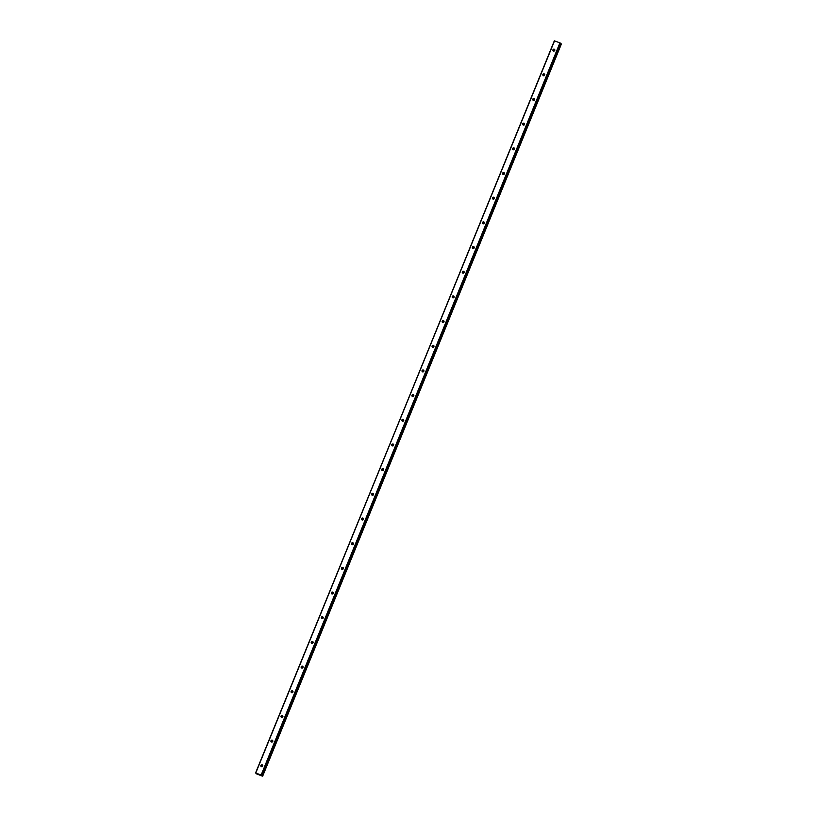 <?xml version="1.0" encoding="UTF-8"?>
<svg xmlns="http://www.w3.org/2000/svg" width="817" height="817" viewBox="0 0 817 817"><rect width="100%" height="100%" fill="white"/><g stroke="black" fill="none" stroke-linecap="round" stroke-linejoin="round"><path stroke-width="1.23" d="M262.757 765.539A1.001 0.95 -50.6 0 0 261.736 766.775M260.909 765.468A1.001 0.95 -50.6 0 0 261.164 766.571A1.001 0.95 -50.6 0 0 262.696 766.121A1.001 0.95 -50.6 0 0 262.441 765.018A1.001 0.95 -50.6 0 0 260.909 765.468M554.825 49.847A1.001 0.95 -50.6 0 0 553.803 51.083M552.976 49.776A1.001 0.95 -50.6 0 0 553.232 50.879A1.001 0.95 -50.6 0 0 554.763 50.429A1.001 0.95 -50.6 0 0 554.508 49.326A1.001 0.95 -50.6 0 0 552.976 49.776M544.745 74.531A1.001 0.95 -50.6 0 0 543.734 75.767M542.907 74.459A1.001 0.95 -50.6 0 0 543.162 75.562A1.001 0.95 -50.6 0 0 544.694 75.113A1.001 0.95 -50.6 0 0 544.439 74.01A1.001 0.95 -50.6 0 0 542.907 74.459M534.675 99.214A1.001 0.95 -50.6 0 0 533.664 100.45M532.837 99.133A1.001 0.95 -50.6 0 0 533.092 100.236A1.001 0.95 -50.6 0 0 534.624 99.797A1.001 0.95 -50.6 0 0 534.369 98.683A1.001 0.95 -50.6 0 0 532.837 99.133M524.606 123.888A1.001 0.95 -50.6 0 0 523.595 125.124M522.757 123.816A1.001 0.95 -50.6 0 0 523.023 124.919A1.001 0.95 -50.6 0 0 524.555 124.47A1.001 0.95 -50.6 0 0 524.289 123.367A1.001 0.95 -50.6 0 0 522.757 123.816M514.536 148.571A1.001 0.95 -50.6 0 0 513.525 149.807M512.688 148.49A1.001 0.95 -50.6 0 0 512.943 149.593A1.001 0.95 -50.6 0 0 514.475 149.154A1.001 0.95 -50.6 0 0 514.22 148.04A1.001 0.95 -50.6 0 0 512.688 148.49M504.467 173.245A1.001 0.95 -50.6 0 0 503.456 174.481M502.618 173.173A1.001 0.95 -50.6 0 0 502.874 174.276A1.001 0.95 -50.6 0 0 504.406 173.827A1.001 0.95 -50.6 0 0 504.15 172.724A1.001 0.95 -50.6 0 0 502.618 173.173M494.397 197.928A1.001 0.95 -50.6 0 0 493.376 199.164M492.549 197.847A1.001 0.95 -50.6 0 0 492.804 198.96A1.001 0.95 -50.6 0 0 494.336 198.511A1.001 0.95 -50.6 0 0 494.081 197.397A1.001 0.95 -50.6 0 0 492.549 197.847M484.318 222.602A1.001 0.95 -50.6 0 0 483.307 223.838M482.479 222.53A1.001 0.95 -50.6 0 0 482.735 223.633A1.001 0.95 -50.6 0 0 484.267 223.184A1.001 0.95 -50.6 0 0 484.011 222.081A1.001 0.95 -50.6 0 0 482.479 222.53M474.248 247.285A1.001 0.95 -50.6 0 0 473.237 248.521M472.41 247.204A1.001 0.95 -50.6 0 0 472.665 248.317A1.001 0.95 -50.6 0 0 474.197 247.868A1.001 0.95 -50.6 0 0 473.942 246.765A1.001 0.95 -50.6 0 0 472.41 247.204M464.179 271.959A1.001 0.95 -50.6 0 0 463.168 273.195M462.33 271.887A1.001 0.95 -50.6 0 0 462.596 272.99A1.001 0.95 -50.6 0 0 464.127 272.541A1.001 0.95 -50.6 0 0 463.862 271.438A1.001 0.95 -50.6 0 0 462.33 271.887M454.109 296.642A1.001 0.95 -50.6 0 0 453.098 297.878M452.261 296.561A1.001 0.95 -50.6 0 0 452.516 297.674A1.001 0.95 -50.6 0 0 454.048 297.225A1.001 0.95 -50.6 0 0 453.792 296.122A1.001 0.95 -50.6 0 0 452.261 296.561M444.04 321.316A1.001 0.95 -50.6 0 0 443.018 322.552M442.191 321.244A1.001 0.95 -50.6 0 0 442.446 322.347A1.001 0.95 -50.6 0 0 443.978 321.898A1.001 0.95 -50.6 0 0 443.723 320.795A1.001 0.95 -50.6 0 0 442.191 321.244M433.97 346A1.001 0.95 -50.6 0 0 432.949 347.235M432.122 345.928A1.001 0.95 -50.6 0 0 432.377 347.031A1.001 0.95 -50.6 0 0 433.909 346.582A1.001 0.95 -50.6 0 0 433.653 345.479A1.001 0.95 -50.6 0 0 432.122 345.928M423.89 370.673A1.001 0.95 -50.6 0 0 422.879 371.909M422.052 370.601A1.001 0.95 -50.6 0 0 422.307 371.704A1.001 0.95 -50.6 0 0 423.839 371.255A1.001 0.95 -50.6 0 0 423.584 370.152A1.001 0.95 -50.6 0 0 422.052 370.601M413.821 395.357A1.001 0.95 -50.6 0 0 412.81 396.592M411.982 395.285A1.001 0.95 -50.6 0 0 412.238 396.388A1.001 0.95 -50.6 0 0 413.77 395.939A1.001 0.95 -50.6 0 0 413.514 394.836A1.001 0.95 -50.6 0 0 411.982 395.285M403.751 420.04A1.001 0.95 -50.6 0 0 402.74 421.276M401.903 419.958A1.001 0.95 -50.6 0 0 402.168 421.061A1.001 0.95 -50.6 0 0 403.7 420.622A1.001 0.95 -50.6 0 0 403.435 419.509A1.001 0.95 -50.6 0 0 401.903 419.958M393.682 444.714A1.001 0.95 -50.6 0 0 392.671 445.949M391.833 444.642A1.001 0.95 -50.6 0 0 392.089 445.745A1.001 0.95 -50.6 0 0 393.62 445.296A1.001 0.95 -50.6 0 0 393.365 444.193A1.001 0.95 -50.6 0 0 391.833 444.642M383.612 469.397A1.001 0.95 -50.6 0 0 382.591 470.633M381.764 469.315A1.001 0.95 -50.6 0 0 382.019 470.418A1.001 0.95 -50.6 0 0 383.551 469.979A1.001 0.95 -50.6 0 0 383.296 468.866A1.001 0.95 -50.6 0 0 381.764 469.315M373.543 494.071A1.001 0.95 -50.6 0 0 372.521 495.306M371.694 493.999A1.001 0.95 -50.6 0 0 371.949 495.102A1.001 0.95 -50.6 0 0 373.481 494.653A1.001 0.95 -50.6 0 0 373.226 493.55A1.001 0.95 -50.6 0 0 371.694 493.999M363.463 518.754A1.001 0.95 -50.6 0 0 362.452 519.99M361.625 518.672A1.001 0.95 -50.6 0 0 361.88 519.786A1.001 0.95 -50.6 0 0 363.412 519.336A1.001 0.95 -50.6 0 0 363.156 518.223A1.001 0.95 -50.6 0 0 361.625 518.672M353.393 543.428A1.001 0.95 -50.6 0 0 352.382 544.663M351.555 543.356A1.001 0.95 -50.6 0 0 351.81 544.459A1.001 0.95 -50.6 0 0 353.342 544.01A1.001 0.95 -50.6 0 0 353.087 542.907A1.001 0.95 -50.6 0 0 351.555 543.356M343.324 568.111A1.001 0.95 -50.6 0 0 342.313 569.347M341.475 568.029A1.001 0.95 -50.6 0 0 341.741 569.143A1.001 0.95 -50.6 0 0 343.273 568.693A1.001 0.95 -50.6 0 0 343.007 567.58A1.001 0.95 -50.6 0 0 341.475 568.029M333.254 592.785A1.001 0.95 -50.6 0 0 332.243 594.02M331.406 592.713A1.001 0.95 -50.6 0 0 331.661 593.816A1.001 0.95 -50.6 0 0 333.193 593.367A1.001 0.95 -50.6 0 0 332.938 592.264A1.001 0.95 -50.6 0 0 331.406 592.713M323.185 617.468A1.001 0.95 -50.6 0 0 322.164 618.704M321.336 617.386A1.001 0.95 -50.6 0 0 321.592 618.5A1.001 0.95 -50.6 0 0 323.123 618.05A1.001 0.95 -50.6 0 0 322.868 616.947A1.001 0.95 -50.6 0 0 321.336 617.386M313.115 642.142A1.001 0.95 -50.6 0 0 312.094 643.377M311.267 642.07A1.001 0.95 -50.6 0 0 311.522 643.173A1.001 0.95 -50.6 0 0 313.054 642.724A1.001 0.95 -50.6 0 0 312.799 641.621A1.001 0.95 -50.6 0 0 311.267 642.07M303.036 666.825A1.001 0.95 -50.6 0 0 302.024 668.061M301.197 666.743A1.001 0.95 -50.6 0 0 301.453 667.857A1.001 0.95 -50.6 0 0 302.984 667.407A1.001 0.95 -50.6 0 0 302.729 666.304A1.001 0.95 -50.6 0 0 301.197 666.743M292.966 691.499A1.001 0.95 -50.6 0 0 291.955 692.734M291.128 691.427A1.001 0.95 -50.6 0 0 291.383 692.53A1.001 0.95 -50.6 0 0 292.915 692.081A1.001 0.95 -50.6 0 0 292.66 690.978A1.001 0.95 -50.6 0 0 291.128 691.427M282.896 716.182A1.001 0.95 -50.6 0 0 281.885 717.418M281.048 716.111A1.001 0.95 -50.6 0 0 281.314 717.214A1.001 0.95 -50.6 0 0 282.845 716.764A1.001 0.95 -50.6 0 0 282.58 715.661A1.001 0.95 -50.6 0 0 281.048 716.111M272.827 740.856A1.001 0.95 -50.6 0 0 271.816 742.091M270.978 740.784A1.001 0.95 -50.6 0 0 271.234 741.887A1.001 0.95 -50.6 0 0 272.766 741.448A1.001 0.95 -50.6 0 0 272.51 740.335A1.001 0.95 -50.6 0 0 270.978 740.784M261.736 766.724A1.675 1.583 129.4 0 1 262.706 765.539M553.793 51.032A1.675 1.583 129.4 0 1 554.774 49.857M543.724 75.715A1.675 1.583 129.4 0 1 544.694 74.531M533.654 100.399A1.675 1.583 129.4 0 1 534.624 99.214M523.585 125.072A1.675 1.583 129.4 0 1 524.555 123.888M513.515 149.756A1.675 1.583 129.4 0 1 514.485 148.571M503.446 174.43A1.675 1.583 129.4 0 1 504.416 173.245M493.366 199.113A1.675 1.583 129.4 0 1 494.346 197.928M483.296 223.787A1.675 1.583 129.4 0 1 484.267 222.602M473.227 248.47A1.675 1.583 129.4 0 1 474.197 247.285M463.157 273.144A1.675 1.583 129.4 0 1 464.127 271.959M453.088 297.827A1.675 1.583 129.4 0 1 454.058 296.642M443.018 322.501A1.675 1.583 129.4 0 1 443.988 321.316M432.939 347.184A1.675 1.583 129.4 0 1 433.919 346M422.869 371.858A1.675 1.583 129.4 0 1 423.839 370.683M412.799 396.541A1.675 1.583 129.4 0 1 413.77 395.357M402.73 421.215A1.675 1.583 129.4 0 1 403.7 420.04M392.66 445.898A1.675 1.583 129.4 0 1 393.631 444.714M382.591 470.582A1.675 1.583 129.4 0 1 383.561 469.397M372.511 495.255A1.675 1.583 129.4 0 1 373.492 494.071M362.442 519.939A1.675 1.583 129.4 0 1 363.412 518.754M352.372 544.612A1.675 1.583 129.4 0 1 353.342 543.428M342.303 569.296A1.675 1.583 129.4 0 1 343.273 568.111M332.233 593.969A1.675 1.583 129.4 0 1 333.203 592.785M322.164 618.653A1.675 1.583 129.4 0 1 323.134 617.468M312.084 643.326A1.675 1.583 129.4 0 1 313.054 642.142M302.014 668.01A1.675 1.583 129.4 0 1 302.984 666.825M291.945 692.683A1.675 1.583 129.4 0 1 292.915 691.509M281.875 717.367A1.675 1.583 129.4 0 1 282.845 716.182M271.806 742.04A1.675 1.583 129.4 0 1 272.776 740.866M262.614 776.089L561.248 43.873L262.237 776.048M559.921 42.872L261.144 775.016L255.752 773.025L554.529 40.891L559.982 42.892L261.726 775.364L261.195 775.272L262.461 776.007M256.752 773.638L255.547 772.994L554.529 40.891M256.65 773.903L262.206 776.079M261.46 775.159L559.982 42.892M554.498 40.881L255.752 773.025M255.721 773.025L554.324 40.85M261.511 775.18L560.237 43.015M560.288 43.046L261.726 775.364L560.503 43.219M560.411 43.475L261.654 775.629M261.716 775.66L560.442 43.485M560.493 43.515L561.136 43.822L262.349 775.956M561.402 43.955L262.676 776.14"/></g></svg>
